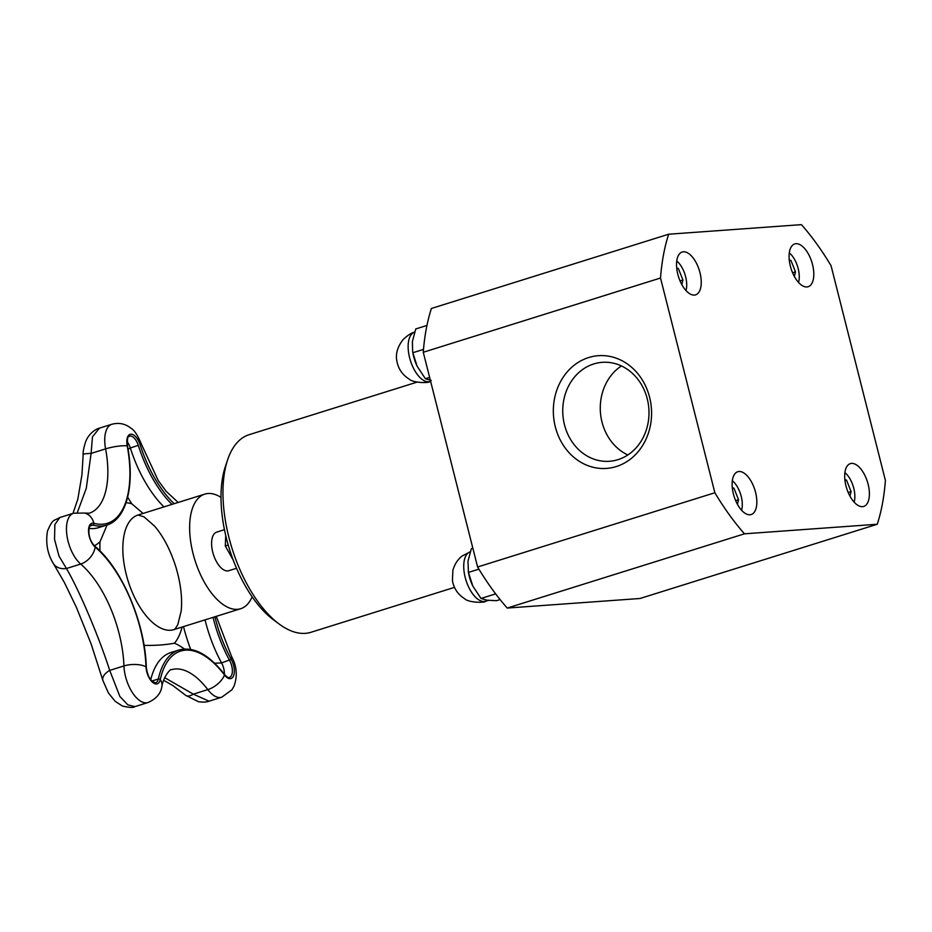 <?xml version="1.0" encoding="UTF-8"?>
<svg xmlns="http://www.w3.org/2000/svg" width="932" height="932" viewBox="0 0 932 932"><rect width="100%" height="100%" fill="white"/><g stroke="black" fill="none" stroke-linecap="round" stroke-linejoin="round"><path stroke-width="1.4" d="M225.73 535.527L225.299 545.977L233.256 560.179M236.542 568.287L228.771 570.722A20.224 9.821 -107.4 0 1 212.741 552.14A20.224 9.821 -107.4 0 1 216.69 532.125L224.461 529.691M221.012 497.373A60.044 29.148 72.6 0 0 204.795 494.123A60.044 29.148 72.6 0 0 194.916 560.132A60.044 29.148 72.6 0 0 240.666 608.724A60.044 29.148 72.6 0 0 252.129 596.806M184.408 648.987A107.145 52.006 72.6 0 0 174.482 643.185C165.512 644.886 155.341 645.62 143.971 645.387M127.672 497.175A107.145 52.006 72.6 0 0 131.866 503.851L143.062 513.439M94.423 545.791A107.145 52.006 72.6 0 0 99.992 541.795L107.098 524.972M128.057 449.212L130.34 448.001A11.732 5.697 72.6 0 0 127.102 441.64M224.344 674.255A11.732 5.697 72.6 0 0 221.595 662.943L214.593 663.211M174.179 503.699A89.076 43.245 -107.4 0 1 140.184 444.902A13.234 6.431 72.6 0 0 130.864 434.184A13.234 6.431 72.6 0 0 127.195 445.834A89.076 43.245 -107.4 0 1 93.876 523.271A13.234 6.431 72.6 0 0 88.552 531.753A13.234 6.431 72.6 0 0 95.181 547.061A101.297 49.175 -107.4 0 1 145.998 666.741A16.566 7.06 -2.2 0 0 123.944 665.937L109.708 670.399A16.566 8.738 164.5 0 0 102.858 680.43L91.115 643.896L76.366 607.28L64.401 582.535L53.415 563.65A16.566 12.99 146.7 0 0 66.452 568.508L80.688 564.058A86.233 41.858 -107.4 0 1 123.944 665.937A28.298 13.735 72.6 0 0 147.967 702.542L134.942 706.619L127.859 704.872L119.879 696.484L109.708 670.399C99.037 636.987 79.022 589.851 66.452 568.508L59.007 556.124L54.534 539.313L54.86 524.553L59.811 517.528L73.605 513.206A28.298 13.735 72.6 0 0 66.918 535.341A28.298 13.735 72.6 0 0 80.688 564.058A16.566 11.44 -49.4 0 0 95.181 547.061A1.375 0.955 -49.4 0 0 94.936 546.269C86.455 538.009 88.633 524.623 91.173 525.066A11.732 5.697 -107.4 0 1 92.955 525.077L90.02 525.986M77.379 512.425L86.292 488.298L91.103 453.406L92.454 436.805L99.468 428.137L111.875 424.258A28.298 13.735 72.6 0 0 105.596 448.875A16.566 3.425 -10.6 0 1 127.195 445.834L127.474 445.95C127.008 432.099 129.688 437.83 129.443 436.118A11.732 5.697 -107.4 0 1 138.344 445.496A90.579 43.967 72.6 0 0 171.977 504.387M163.659 680.278L172.828 685.544L185.748 695.365L198.539 701.749C203.421 702.332 206.927 702.146 209.036 701.19L193.332 694.154A16.566 6.501 130.6 0 1 185.748 695.365A16.566 6.501 130.6 0 1 185.689 695.307M213.055 617.368A90.579 43.967 72.6 0 0 229.61 660.438A11.732 5.697 -107.4 0 1 229.412 677.459C228.596 678.123 226.954 677.11 224.472 674.418A1.375 0.722 142.8 0 1 224.495 674.989A16.566 8.644 142.8 0 1 207.813 689.622L193.332 694.154L164.696 677.681M72.976 513.404L77.834 499.144L81.946 474.761L83.169 454.455A16.566 1.433 1.2 0 1 83.169 454.455A16.566 1.433 1.2 0 1 91.103 453.406L105.596 448.875A74.012 35.929 -107.4 0 1 89.157 513.241L84.742 513.054A16.566 13.817 105.4 0 1 93.876 523.271A1.375 1.153 105.4 0 1 92.955 525.077A90.579 43.967 72.6 0 0 106.726 525.1C126.554 519.45 135.105 484.966 127.474 445.95M627.842 454.967A49.606 43.093 85.9 0 1 602.002 422.056A49.606 43.093 85.9 0 1 621.423 365.938M228.235 545.057L225.299 545.977M412.853 352.727L417.012 365.95A25.886 12.559 -107.4 0 1 412.783 352.413L412.631 351.539L412.853 352.727L423.501 349.395M412.631 351.539L412.398 341.438L415.788 328.938L426.949 325.443M417.21 366.346L425.411 378.753L429.64 377.437M425.411 378.753L431.236 380.477M681.816 284.586L682.935 279.996L680.034 280.905M682.935 279.996L678.368 268.533L676.807 269.022M678.368 268.533L676.679 267.892M685.975 290.563A19.048 9.25 72.6 0 0 676.737 261.018M794.379 276.466L795.497 271.876L792.596 272.785M795.497 271.876L790.93 260.424L789.369 260.913M790.93 260.424L789.241 259.772M798.538 282.443A19.048 9.25 72.6 0 0 789.299 252.91M417.012 382.143L249.112 434.696A103.522 50.258 72.6 0 0 227.688 459.651L225.416 466.384A96.625 46.903 72.6 0 0 273.414 619.768L279.111 623.997A103.522 50.258 72.6 0 0 310.95 632.292L454.49 587.37M227.688 459.651A103.522 50.258 72.6 0 0 279.111 623.997M885.4 480.446L831.064 265.725A205.32 99.677 72.6 0 0 801.438 224.647L668.663 234.223L431.411 308.469A205.32 99.677 72.6 0 0 423.268 352.261L477.603 566.994A205.32 99.677 72.6 0 0 507.229 608.06L640.004 598.495L877.257 524.25A205.32 99.677 72.6 0 0 885.4 480.446M564.477 424.759A49.606 43.093 85.9 0 1 602.305 362.327A49.606 43.093 85.9 0 1 648.847 408.705A49.606 43.093 85.9 0 1 609.435 461.282A49.606 43.093 85.9 0 1 564.477 424.759M555.309 426.809A56.503 49.081 -94.1 0 0 637.977 451.88A56.503 49.081 -94.1 0 0 614.083 357.469A56.503 49.081 -94.1 0 0 555.309 426.809M668.663 234.223A205.32 99.677 72.6 0 0 660.52 278.016L714.856 492.748L477.603 566.994M660.52 278.016L423.268 352.261M694.352 295.071A22.426 10.893 -107.4 0 1 678.135 275.488A22.426 10.893 -107.4 0 1 682.166 252.036A22.426 10.893 -107.4 0 1 699.268 270.163A22.426 10.893 -107.4 0 1 695.587 294.85A22.426 10.893 -107.4 0 1 694.352 295.071M755.561 492.341A22.426 10.893 -107.4 0 1 751.18 514.546A22.426 10.893 -107.4 0 1 734.09 496.395A22.426 10.893 -107.4 0 1 737.771 471.732A22.426 10.893 -107.4 0 1 755.561 492.341M851.557 463.39A22.426 10.893 -107.4 0 1 867.785 482.986A22.426 10.893 -107.4 0 1 863.754 506.425A22.426 10.893 -107.4 0 1 846.652 488.298A22.426 10.893 -107.4 0 1 850.333 463.623A22.426 10.893 -107.4 0 1 851.557 463.39M790.359 266.121A22.426 10.893 -107.4 0 1 794.74 243.916A22.426 10.893 -107.4 0 1 811.83 262.067A22.426 10.893 -107.4 0 1 808.149 286.73A22.426 10.893 -107.4 0 1 790.359 266.121M714.856 492.748A205.32 99.677 72.6 0 0 744.482 533.815L507.229 608.06M744.482 533.815L877.257 524.25M854.131 502.15A19.048 9.25 72.6 0 0 844.893 472.617M849.972 496.173L851.091 491.583L846.524 480.131L844.835 479.479M846.524 480.131L844.963 480.621M851.091 491.583L848.19 492.492M741.569 510.27A19.048 9.25 72.6 0 0 732.331 480.726M737.41 504.294L738.528 499.703L733.962 488.24L732.272 487.587M733.962 488.24L732.401 488.729M738.528 499.703L735.628 500.601M472.839 548.191L471.382 548.645L467.992 561.134L468.447 572.423L472.804 586.042L481.005 598.461L486.83 600.185L496.523 600.697L500.088 599.579M472.804 586.042L472.606 585.645A25.886 12.559 -107.4 0 1 468.377 572.12L468.225 571.234M468.447 572.423L478.908 569.149M481.005 598.461L495.649 593.87M174.482 643.185A76.61 37.187 72.6 0 0 182.09 627.061M131.866 503.851A76.61 37.187 72.6 0 0 126.065 502.732M135.326 516.165A60.044 29.148 -107.4 0 1 138.006 515.023L144.041 516.864L154.642 526.172C163.519 536.599 170.649 550.358 176.02 567.46C180.773 583.747 182.486 598.321 181.157 611.159L177.814 624.603C175.531 628.483 174.214 630.16 173.865 629.624A60.044 29.148 -107.4 0 1 129.047 583.875A60.044 29.148 -107.4 0 1 135.326 516.165M99.992 541.795A76.61 37.187 72.6 0 0 99.98 550.963M106.726 525.1L98.71 527.605A90.579 43.967 -107.4 0 1 89.076 528.409M163.962 506.892A90.579 43.967 -107.4 0 1 130.34 448.001L138.297 445.333M183.499 626.619A107.145 52.006 72.6 0 0 190.652 649.359M150.716 679.778A90.579 43.967 -107.4 0 1 171.045 652.482L179.049 649.977A90.579 43.967 72.6 0 0 158.324 679.02L151.823 681.059M147.967 702.542C156.11 698.977 160.758 693.641 161.888 686.523A16.566 11.044 -167.6 0 0 160.257 679.614A13.234 6.431 72.6 0 1 152.44 682.201A13.234 6.431 72.6 0 1 145.998 666.741A1.375 0.594 -2.2 0 1 146.301 667.091C147.536 676.329 150.646 681.56 155.632 682.783A11.732 5.697 -107.4 0 0 158.324 679.02A1.375 0.92 12.4 0 1 160.257 679.614A89.076 43.245 -107.4 0 1 224.495 674.989A13.234 6.431 72.6 0 0 233.524 675.956A13.234 6.431 72.6 0 0 231.229 659.332L221.595 662.943A90.579 43.967 -107.4 0 1 205.052 619.873M161.888 686.523C163.415 676.108 171.36 667.929 171.383 669.735A74.012 35.929 -107.4 0 1 207.813 689.622A28.298 13.735 72.6 0 0 221.746 697.218L231.952 689.75L234.037 686.138C237.66 675.933 236.833 666.042 231.532 656.443A16.566 5.499 -28.7 0 1 231.229 659.332A89.076 43.245 -107.4 0 1 214.908 616.786M414.623 332.142A25.886 12.559 72.6 0 0 411.513 334.285A25.886 12.559 72.6 0 0 411.676 364.167A25.886 12.559 72.6 0 0 430.13 381.526C429.023 383.32 412.643 382.959 409.055 379.009C402.333 374.769 398.267 368.757 396.846 360.975C395.448 353.939 397.51 346.832 403.032 339.667C407.517 335.357 411.396 332.841 414.67 332.13M470.217 551.849A25.886 12.559 72.6 0 0 467.107 553.992A25.886 12.559 72.6 0 0 467.27 583.875A25.886 12.559 72.6 0 0 485.723 601.233L488.461 600.383M173.865 629.624L240.666 608.724M138.006 515.023L204.795 494.123M146.301 667.091C145.112 623.054 122.069 568.695 94.936 546.269M224.472 674.418C208.896 654.427 193.751 646.284 179.049 649.977M84.742 513.054L73.605 513.206M178.163 502.453L166.024 491.176L158.207 480.528L141.513 444.413C137.738 435.349 134.278 429.99 131.132 428.347C125.436 423.745 119.016 422.382 111.875 424.258M231.532 656.443L216.282 616.355M83.169 454.455C82.866 452.3 83.67 448.117 85.581 441.896C89.006 432.565 97.359 428.417 99.456 428.149M134.942 706.607C133.427 707.866 129.233 707.668 122.348 706.002L115.079 701.248L108.357 692.837L102.858 680.43M53.415 563.65C47.462 553.923 45.493 543.018 47.509 530.949C53.019 518.274 53.392 521.349 59.811 517.528M209.048 701.19L221.746 697.218M485.723 601.233C484.617 603.027 468.237 602.654 464.649 598.717C457.927 594.476 453.861 588.465 452.439 580.671L452.87 570.314C455.62 560.889 460.886 556.94 462.447 555.845L470.264 551.837"/></g></svg>
